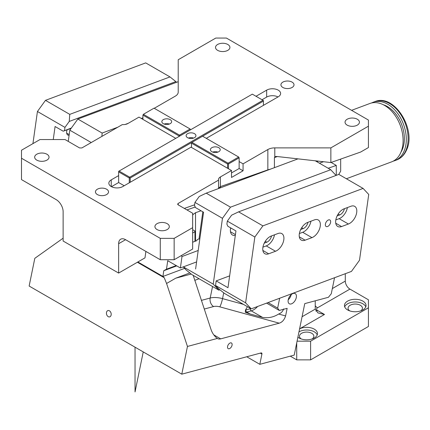 <?xml version="1.0" encoding="UTF-8"?>
<svg xmlns="http://www.w3.org/2000/svg" width="430" height="430" viewBox="0 0 430 430"><rect width="100%" height="100%" fill="white"/><g stroke="black" fill="none" stroke-linecap="round" stroke-linejoin="round"><path stroke-width="0.64" d="M63.129 238.193L34.814 258.317L29.138 286.041L181.788 374.17L261.096 352.923A1.634 0.946 -60 0 1 261.612 352.965A1.634 0.946 -60 0 1 261.913 354.083L259.817 364.323L246.734 356.771M191.226 274.039L175.73 278.188L166.571 283.477L187.458 346.451L181.788 374.17M166.571 283.477L164.244 277.753L162.943 276.458L137.863 261.977M137.39 262.252L164.244 277.753M107.183 315.652A3.273 2.311 -105 0 0 109.661 316.883A3.273 2.311 -105 0 0 110.451 311.798A3.273 2.311 -105 0 0 107.968 310.567A3.273 2.311 -105 0 0 107.183 315.652M187.458 346.451L217.344 338.442C214.35 336.233 212.194 333.105 210.883 329.058L193.199 275.356M175.73 278.188L189.829 272.921M184.631 268.358L162.943 276.458L163.749 270.739L166.464 269.212L167.743 260.736L180.39 267.971L181.992 256.543L181.32 255.581M334.551 277.726L331.272 293.749L328.439 297.275L304.757 303.618L294.222 355.105L259.817 364.323M266.605 303.123L279.29 310.444L287.149 308.337L285.595 315.942C284.359 319.807 282.241 322.215 279.237 323.177L220.681 338.867A9.815 5.665 -60 0 1 217.575 338.587A9.815 5.665 -60 0 1 217.344 338.442M247.449 306.676L245.471 310.019L245.304 312.287L250.142 314.002L246.766 312.051A1.634 1.156 75 0 1 245.906 309.923A11.449 6.611 -60 0 1 245.471 310.019M257.624 306.477A13.083 7.552 -60 0 1 251.233 310.852L262.623 317.426L250.142 314.002M262.623 317.426C268.352 318.308 273.695 317.173 278.64 314.034L285.595 315.942M283.612 308.912C282.854 311.39 281.193 313.099 278.64 314.034M228.147 344.941A3.273 1.887 -60 0 1 231.453 342.984A3.273 1.887 -60 0 1 231.49 346.693A3.273 1.887 -60 0 1 228.185 348.649A3.273 1.887 -60 0 1 228.147 344.941M176.762 265.874L163.749 270.739M181.992 256.543L198.198 250.486M183.32 266.874L213.226 284.139L222.466 218.316L194.94 202.423L194.516 205.47L195.473 207.566L203.567 212.243L195.602 269.013L196.596 261.913L180.39 267.971M176.219 265.563L166.464 269.212M194.725 280.36L199.058 278.737M291.191 294.641A5.886 3.397 -60 0 1 288.229 299.769M291.175 303.94A5.886 3.397 -60 0 1 289.309 303.773A5.886 3.397 -60 0 1 288.648 298.356A5.886 3.397 -60 0 1 293.33 293.411A5.886 3.397 -60 0 1 295.2 293.577A5.886 3.397 -60 0 1 295.862 298.995A5.886 3.397 -60 0 1 291.175 303.94M279.29 310.444L277.651 308.116L268.057 302.58M279.672 298.237L277.651 308.116M118.637 243.697L125.576 239.693A9.815 5.665 60 0 0 120.674 239.209A9.815 5.665 60 0 0 118.637 243.697L118.637 273.077L63.129 241.031L63.129 211.651A9.815 5.665 -120 0 0 56.19 199.633L21.5 179.606L21.5 150.226L40.001 139.546L65.037 139.546L79.582 147.941L81.894 147.941L122.34 124.587A6.541 3.779 180 0 0 127.893 123.523L138.992 117.11L175.768 138.342M194.983 231.044A9.815 5.665 -120 0 0 194.962 231.684L194.962 241.337L194.983 231.044L192.651 229.701L192.651 227.674L192.651 249.04L174.15 259.725L174.15 238.36L192.651 227.674L192.651 213.221L178.106 204.825L177.628 204.185L178.106 203.487L218.553 180.138A6.541 3.779 180 0 1 218.488 179.606A6.541 3.779 180 0 1 220.402 176.934L231.507 170.522L231.507 177.466L243.068 170.791L243.068 163.846L267.852 149.538A9.815 5.665 180 0 1 274.791 147.882L330.858 147.882L368.424 126.194L368.424 120.051L226.416 38.06L215.779 38.06L178.213 59.748L178.213 92.122A9.815 5.665 180 0 1 175.338 96.126L154.257 108.301M111.236 186.55L111.236 179.869A8.175 4.719 180 0 0 108.844 183.207A8.175 4.719 180 0 0 113.891 187.571A8.175 4.719 180 0 0 122.803 186.55L191.033 147.157L231.507 170.522M111.236 179.869L118.637 175.596M174.15 238.36L160.272 238.36L21.5 158.24M157.031 229.545A7.197 4.155 180 0 1 154.924 226.605A7.197 4.155 180 0 1 159.369 222.767A7.197 4.155 180 0 1 167.211 223.67A7.197 4.155 180 0 1 169.318 226.605A7.197 4.155 180 0 1 164.873 230.448A7.197 4.155 180 0 1 157.031 229.545M46.94 154.236A7.197 4.155 180 0 1 49.047 157.17A7.197 4.155 180 0 1 44.607 161.008A7.197 4.155 180 0 1 36.765 160.111A7.197 4.155 180 0 1 34.658 157.17A7.197 4.155 180 0 1 39.098 153.333A7.197 4.155 180 0 1 46.94 154.236M106.613 189.216A6.541 3.779 180 0 1 108.527 191.887A6.541 3.779 180 0 1 104.49 195.376A6.541 3.779 180 0 1 97.363 194.559A6.541 3.779 180 0 1 95.444 191.887A6.541 3.779 180 0 1 99.486 188.399A6.541 3.779 180 0 1 106.613 189.216M125.576 239.693L160.272 259.725L160.272 238.36M192.651 227.674L192.651 233.017L194.962 231.684M160.272 259.725L174.15 259.725M111.472 186.679L118.637 182.54L118.637 171.86L129.28 178.004L129.28 182.809M218.553 188.292L220.402 186.62A3.924 2.655 -109.4 0 0 220.386 187.862M218.553 180.138L218.553 188.544M277.35 156.547L274.421 157.584L274.421 167.668M192.651 215.521L192.893 214.634L195.526 212.716L201.02 210.775M145.894 251.421L144.985 257.866L118.637 273.077M194.983 241.354L195.526 241.128L195.526 212.716M256.022 96.282L266.659 90.139A8.175 4.719 180 0 1 275.571 89.118A8.175 4.719 180 0 1 280.618 93.477A8.175 4.719 180 0 1 278.226 96.814L206.298 138.342M239.139 161.578L243.068 163.846M227.803 44.473A7.197 4.155 180 0 1 229.916 47.407A7.197 4.155 180 0 1 225.47 51.245A7.197 4.155 180 0 1 217.628 50.348A7.197 4.155 180 0 1 215.521 47.407A7.197 4.155 180 0 1 219.961 43.57A7.197 4.155 180 0 1 227.803 44.473M347.15 125.125A7.197 4.155 180 0 1 345.043 122.184A7.197 4.155 180 0 1 349.483 118.347A7.197 4.155 180 0 1 357.325 119.25A7.197 4.155 180 0 1 359.432 122.184A7.197 4.155 180 0 1 354.992 126.022A7.197 4.155 180 0 1 347.15 125.125M292.104 82.125A6.541 3.779 180 0 1 294.018 84.796A6.541 3.779 180 0 1 289.981 88.284A6.541 3.779 180 0 1 282.849 87.467A6.541 3.779 180 0 1 280.935 84.796A6.541 3.779 180 0 1 284.972 81.308A6.541 3.779 180 0 1 292.104 82.125M118.637 171.86L118.637 171.323L252.324 94.143L263.423 100.556L263.423 101.088L202.595 136.208L238.677 157.036L228.034 163.18L228.034 163.712L228.497 163.98L239.139 157.837L239.139 168.522L243.068 170.791M262.037 99.755L266.659 97.083A8.175 4.719 180 0 1 277.99 96.949M270.68 169.065L267.852 169.877A3.924 2.655 -109.4 0 0 267.82 170.129M274.421 157.584L275.302 156.611L276.737 156.477L330.858 162.551L330.858 147.882M219.606 187.104L219.623 188.147M331.154 162.449L336.276 165.41L328.197 168.259M192.651 242.203L194.962 241.337M195.526 241.128L196.832 240.639L197.198 239.58L199.02 238.897L202.82 211.813M330.858 162.551L360.679 152.032L368.424 147.554L368.424 126.194M336.276 165.41L336.276 175.343M340.673 159.089L340.673 171.135L338.786 174.408M199.773 239.268L199.02 238.897M68.246 141.4L69.816 130.182L91.235 142.55M69.816 130.182L77.857 119.045L178.213 81.668M77.857 119.045L102.141 133.064L101.899 136.391M142.927 117.825L141.287 118.438M128.28 123.297L125.146 124.469M117.788 127.215L102.141 133.064M194.94 202.423L199.23 196.483L206.217 193.156L230.501 207.174L330.724 169.721L315.281 160.804M336.05 175.429L330.724 169.721M222.466 218.316L230.501 207.174M297.974 158.863L206.217 193.156M213.226 284.139L218.859 290.169L192.027 274.684L186.163 269.997L183.266 266.89M218.859 290.169L219.907 289.777M235.323 235.393A10.137 5.853 -60 0 1 232.469 235.022A10.137 5.853 -60 0 1 230.657 227.884M230.544 228.464L231.222 228.212M193.629 138.078A4.907 2.833 0 0 0 188.437 138.078M195.741 136.471A4.907 2.833 0 0 0 195.935 135.67A4.907 2.833 0 0 0 191.726 132.87A4.907 2.833 0 0 0 186.324 134.875A4.907 2.833 0 0 0 186.125 135.67A4.907 2.833 0 0 0 190.334 138.476A4.907 2.833 0 0 0 195.741 136.471M119.099 171.059L129.742 177.203L262.961 100.287M129.742 177.203L129.28 178.004M129.742 177.735L130.204 178.004L130.204 182.277M202.595 136.208L130.204 178.004M124.189 185.744L118.637 182.54M263.423 105.361L263.423 101.088M179.928 135.939L179.466 135.138L190.108 128.995L190.571 129.795M179.466 135.67L179.004 135.939L142.927 115.111L142.927 119.384M179.466 135.138L143.389 114.31L142.927 115.111M179.004 136.471L179.004 135.939M143.389 114.31L154.026 108.166L190.108 128.995M168.13 118.933A4.907 2.833 0 0 0 161.841 121.652A4.907 2.833 0 0 0 165.367 124.372A4.907 2.833 0 0 0 171.651 121.652A4.907 2.833 0 0 0 168.13 118.933M169.345 124.055A4.907 2.833 0 0 0 168.13 123.743A4.907 2.833 0 0 0 164.152 124.055M217.913 152.096A4.907 2.833 0 0 0 216.698 151.785A4.907 2.833 0 0 0 212.721 152.096M213.936 152.413A4.907 2.833 0 0 0 220.225 149.694A4.907 2.833 0 0 0 216.698 146.974A4.907 2.833 0 0 0 210.41 149.694A4.907 2.833 0 0 0 213.936 152.413M228.034 163.18L191.957 142.351M238.677 157.036L239.139 157.837M228.034 163.712L227.572 163.98L191.495 143.152L191.495 147.425M191.495 142.615L191.495 143.152M239.139 168.522L231.507 172.93M228.497 168.786L228.497 163.98M227.572 168.254L227.572 163.98M315.862 311.073A6.541 3.779 120 0 0 317.544 310.465L324.483 314.475L317.942 312.906L315.233 309.132L315.233 300.812M310.605 359.872L368.424 326.488L368.424 307.794L310.605 341.178L310.605 359.872L296.727 359.872L296.727 342.85M315.233 305.746A6.541 3.779 -120 0 0 317.544 307.794L349.923 289.1L368.424 299.785L368.424 307.794M290.293 356.158L296.727 359.872M297.071 341.178L310.605 341.178M349.923 289.1A6.541 3.779 60 0 1 345.295 281.091L345.295 273.711M299.592 328.864A10.793 6.23 180 0 1 314.303 329.16A10.793 6.23 180 0 1 317.469 333.567A10.793 6.23 180 0 1 310.804 339.324A10.793 6.23 180 0 1 299.038 337.975A10.793 6.23 180 0 1 297.888 337.19M362.877 301.118A10.793 6.23 180 0 1 366.037 305.526A10.793 6.23 180 0 1 359.373 311.282A10.793 6.23 180 0 1 347.612 309.933A10.793 6.23 180 0 1 344.452 305.526A10.793 6.23 180 0 1 351.111 299.769A10.793 6.23 180 0 1 362.877 301.118M317.216 334.9A10.793 6.23 -0 0 0 314.303 331.831A10.793 6.23 -0 0 0 298.974 331.869M312.137 338.942A7.197 4.155 -0 0 0 313.868 336.238A7.197 4.155 -0 0 0 311.761 333.298A7.197 4.155 -0 0 0 303.919 332.401A7.197 4.155 -0 0 0 299.479 336.238A7.197 4.155 -0 0 0 301.21 338.942M365.785 306.859A10.793 6.23 -0 0 0 362.877 303.79A10.793 6.23 -0 0 0 352.213 302.215A10.793 6.23 -0 0 0 344.699 306.859M360.706 310.901A7.197 4.155 -0 0 0 362.436 308.197A7.197 4.155 -0 0 0 360.329 305.257A7.197 4.155 -0 0 0 352.487 304.359A7.197 4.155 -0 0 0 348.047 308.197A7.197 4.155 -0 0 0 349.778 310.901M251.238 308.864L351.455 271.411L359.496 260.268L368.73 194.446L363.103 188.415L262.886 225.868L254.845 237.011L227.325 221.117L226.895 224.164L227.852 226.261L235.946 230.937L227.981 287.708L216.182 280.897L215.543 285.477L218.542 288.691L224.406 293.378L251.238 308.864L245.611 302.833L215.543 285.477M254.845 237.011L245.611 302.833M229.642 275.866L216.182 280.897M330.622 222.245A3.762 2.171 -60 0 1 328.8 225.696A3.762 2.171 -60 0 1 326.123 226.486A3.762 2.171 -60 0 1 325.381 224.207A3.762 2.171 -60 0 1 327.203 220.762A3.762 2.171 -60 0 1 329.88 219.972A3.762 2.171 -60 0 1 330.622 222.245M348.397 224.014L341.56 226.567A10.137 5.853 -60 0 1 337.738 226.476A10.137 5.853 -60 0 1 336.448 217.542A10.137 5.853 -60 0 1 344.054 208.824L350.885 206.266A10.137 5.853 -60 0 1 354.712 206.357A10.137 5.853 -60 0 1 355.997 215.29A10.137 5.853 -60 0 1 348.397 224.014L339.141 218.671L335.814 219.918M311.954 237.634L305.117 240.187A10.137 5.853 -60 0 1 301.296 240.096A10.137 5.853 -60 0 1 300.006 231.163A10.137 5.853 -60 0 1 307.611 222.444L314.443 219.886A10.137 5.853 -60 0 1 318.264 219.977A10.137 5.853 -60 0 1 319.554 228.91A10.137 5.853 -60 0 1 311.954 237.634L302.698 232.291L299.366 233.538M275.506 251.254L268.675 253.807A10.137 5.853 -60 0 1 264.853 253.716A10.137 5.853 -60 0 1 263.563 244.783A10.137 5.853 -60 0 1 271.163 236.065L278 233.506A10.137 5.853 -60 0 1 281.822 233.597A10.137 5.853 -60 0 1 283.112 242.531A10.137 5.853 -60 0 1 275.506 251.254L266.256 245.912L262.923 247.159M274.496 234.818A10.137 5.853 -60 0 1 266.256 245.912M271.529 235.925A5.886 3.397 -60 0 1 266.777 242.192L265.267 241.321M264.251 243.133L266.777 242.192M310.938 221.197A10.137 5.853 -60 0 1 302.698 232.291M307.971 222.305A5.886 3.397 -60 0 1 303.22 228.572L301.715 227.701M300.699 229.512L303.22 228.572M347.386 207.577A10.137 5.853 -60 0 1 339.141 218.671M344.419 208.684A5.886 3.397 -60 0 1 339.668 214.952L338.157 214.081M337.142 215.892L339.668 214.952M363.103 188.415L338.818 174.392L238.596 211.85L231.609 215.177L227.325 221.117M262.886 225.868L238.596 211.85M71.117 128.387L63.178 131.188L55.083 126.517L53.255 139.546M71.391 128.006L63.178 131.188M64.532 130.424L64.962 127.382L69.246 121.437L69.762 114.369L45.478 100.351L37.437 111.488L64.962 127.382M37.437 111.488L32.927 143.631M69.096 135.332A5.886 3.397 -60 0 1 67.843 135.063A5.886 3.397 -60 0 1 67.123 129.795M45.478 100.351L145.695 62.893L169.979 76.916L175.843 81.598L69.246 121.437M176.413 82.211L175.843 81.598M169.979 76.916L69.762 114.369M393.208 161.143A31.137 20.828 -110.5 0 0 394.842 160.643A31.137 20.828 -110.5 0 0 403.99 151.344A31.137 20.828 -110.5 0 0 399.325 115.842A31.137 20.828 -110.5 0 0 373.041 102.308A31.137 20.828 -110.5 0 0 371.482 103.001M401.018 152.032A28.455 19.033 -110.5 0 0 402.265 149.635A28.455 19.033 -110.5 0 0 383.35 104.759M346.376 178.756L391.655 161.836A31.137 20.828 -110.5 0 0 400.803 152.537A31.137 20.828 -110.5 0 0 396.137 117.035A31.137 20.828 -110.5 0 0 369.848 103.501L351.584 110.327M135.042 347.182L135.042 391.94L143.233 351.912M261.913 354.083L260.279 353.137M220.681 338.867L213.791 334.884M279.237 323.177L219.794 306.848A6.541 0.957 105.4 0 0 222.547 298.624L243.434 304.359M204.245 309.057L213.608 306.547A6.541 2.671 -168.4 0 1 219.794 306.848M223.729 292.835L222.547 298.624A13.083 5.343 11.6 0 0 210.184 298.028L201.369 300.387M167.953 260.79L167.63 260.908M212.538 286.52L210.184 298.028A6.541 4.628 -105 0 0 213.608 306.547M250.781 308.6A11.449 6.611 -60 0 1 250.373 308.724L245.906 309.923M250.373 308.724A1.634 1.156 75 0 0 251.233 310.852L246.766 312.051A13.083 7.552 -60 0 1 245.304 312.287M267.852 149.538L267.852 169.877L220.402 186.62L220.402 176.934M178.106 203.487A11.449 6.611 120 0 0 178.31 204.943M184.32 208.416A11.449 6.611 120 0 0 184.642 208.308A1.634 1.107 -109.4 0 0 184.62 208.588M318.297 161.143L316.792 161.675M194.613 204.793L184.642 208.308M274.791 156.891L274.791 147.882M323.532 161.734L319.409 163.185M195.22 207.013L186.948 209.931M266.659 90.139L266.659 97.083M235.43 234.613L230.48 231.754M317.544 307.794A3.273 1.887 0 0 0 317.544 310.465M315.233 309.132L302.075 316.727M324.483 314.475L299.597 328.842M332.331 288.578L345.295 281.091M268.675 253.807L262.859 250.448M305.117 240.187L299.302 236.828M341.56 226.567L335.744 223.208M69.198 134.617L66.688 133.166M70.214 128.704L70.687 128.978M405.812 150.667A31.137 20.828 -110.5 0 0 401.147 115.159A31.137 20.828 -110.5 0 0 374.863 101.625C394.17 93.251 416.724 129.661 406.527 150.043C404.377 154.913 401.093 158.219 396.664 159.965A31.137 20.828 -110.5 0 0 405.812 150.667M374.863 101.625L373.041 102.308M396.664 159.965L394.842 160.643"/></g></svg>
